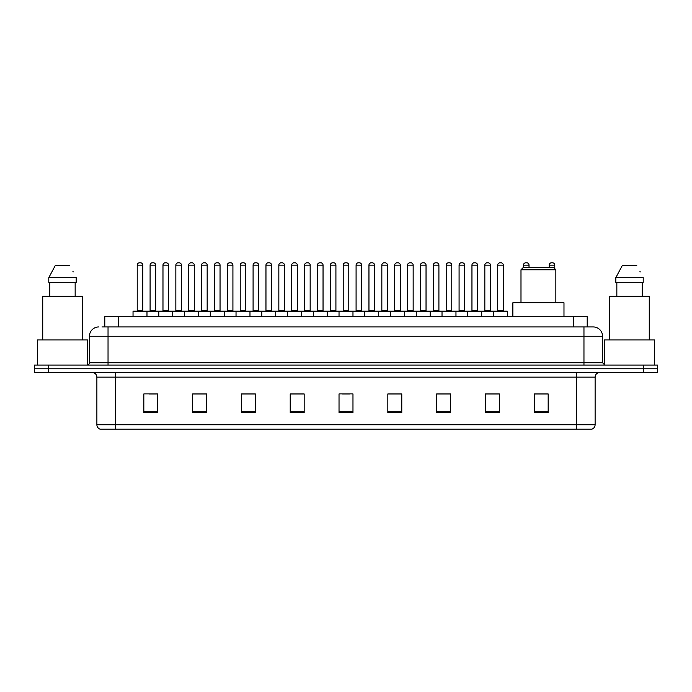 <?xml version="1.0" encoding="UTF-8"?>
<svg xmlns="http://www.w3.org/2000/svg" width="692" height="692" viewBox="0 0 692 692"><rect width="100%" height="100%" fill="white"/><g stroke="black" fill="none" stroke-linecap="round" stroke-linejoin="round"><path stroke-width="1.04" d="M104.786 326.944L104.786 316.72L587.214 316.72L587.214 326.944M102.208 326.944L590.008 326.944M101.992 326.944L108.038 326.944L108.038 336.243L89.441 336.243L89.441 362.729A2.327 2.327 0 0 1 87.123 365.056M98.74 326.944A9.299 9.299 0 0 0 89.441 336.243M602.559 336.243L583.962 336.243L583.962 326.944L593.26 326.944A9.299 9.299 0 0 1 602.559 336.243L602.559 362.729L604.877 365.056M48.544 365.056L34.6 365.056L34.6 368.775L48.544 368.775L34.6 368.775L34.6 372.495L48.544 372.495L48.544 368.775L643.456 368.775L48.544 368.775L48.544 365.056L643.456 365.056L643.456 368.775L657.4 368.775L643.456 368.775L643.456 372.495L48.544 372.495M657.4 365.056L657.4 368.775L657.4 365.056L643.456 365.056M591.539 429.196L576.531 429.196L576.531 424.732L595.12 424.732L595.12 377.14A4.645 4.645 0 0 1 599.765 372.495M591.401 429.196L100.228 429.196A4.645 4.645 0 0 1 96.88 424.732L96.88 377.14C96.603 374.32 95.055 372.772 92.235 372.495M548.176 412.51L548.176 393.921L534.233 393.921L534.233 412.51L548.176 412.51M499.373 412.51L499.373 393.921L485.429 393.921L485.429 412.51L499.373 412.51M450.578 412.51L450.578 393.921L436.635 393.921L436.635 412.51L450.578 412.51M401.775 412.51L401.775 393.921L387.831 393.921L387.831 412.51L401.775 412.51M157.767 412.51L157.767 393.921L143.824 393.921L143.824 412.51L157.767 412.51M206.571 412.51L206.571 393.921L192.627 393.921L192.627 412.51L206.571 412.51M255.365 412.51L255.365 393.921L241.422 393.921L241.422 412.51L255.365 412.51M304.169 412.51L304.169 393.921L290.225 393.921L290.225 412.51L304.169 412.51M352.972 412.51L352.972 393.921L339.028 393.921L339.028 412.51L352.972 412.51M657.4 372.495L657.4 368.775L657.4 372.495L643.456 372.495M445.51 394.016L439.602 394.016M497.003 394.016L491.104 394.016M303.892 394.016L297.993 394.016M291.021 394.016L304.169 394.016M252.398 394.016L246.49 394.016M200.896 394.016L194.997 394.016M149.403 394.016L156.375 394.016M387.831 394.016L400.979 394.016M394.007 394.016L388.108 394.016M342.514 394.016L349.486 394.016M255.365 394.016L241.422 394.016M206.571 394.016L192.627 394.016M450.578 394.016L436.635 394.016M499.373 394.016L485.429 394.016M548.176 394.016L534.233 394.016M87.581 365.013L87.581 339.954L37.385 339.954L37.385 365.056M82.236 339.954L82.236 296.271L42.731 296.271L42.731 339.954M75.16 282.327L75.16 296.271L75.16 282.327M48.795 277.674L55.23 265.59L48.795 277.674L48.795 282.327L76.181 282.327L76.181 277.674L48.795 277.674M73.24 271.939L72.876 271.238M49.815 282.327L49.815 296.271M69.745 265.59L55.23 265.59M520.989 269.776L555.849 269.776L553.522 267.449L523.316 267.449L520.989 269.776L520.989 302.776M555.849 269.776L555.849 302.776M563.98 316.72L563.98 302.776L512.858 302.776L512.858 316.72M654.615 365.056L654.615 339.954L604.419 339.954L604.419 365.013M649.269 339.954L649.269 296.271L609.764 296.271L609.764 339.954M615.819 277.674L622.255 265.59L615.819 277.674L615.819 282.327L643.205 282.327L643.205 277.674L615.819 277.674M640.264 271.939L639.901 271.238M616.84 282.327L616.84 296.271M642.185 296.271L642.185 282.327M636.77 265.59L622.255 265.59M493.517 316.72L493.517 311.608A0.467 0.467 0 0 1 493.984 311.14L507.002 311.14A0.467 0.467 0 0 1 507.461 311.608L133.037 311.608A0.467 0.467 0 0 1 133.504 311.14L146.522 311.14A0.467 0.467 0 0 1 146.981 311.608L146.981 316.72M142.803 310.673A0.467 0.467 0 0 0 143.261 311.14A0.467 0.467 0 0 1 142.803 310.673L142.803 265.131A2.327 2.327 0 0 0 140.476 262.804L139.55 262.804L140.476 262.804A2.327 2.327 0 0 1 142.803 265.131L137.224 265.131A2.327 2.327 0 0 1 139.55 262.804A2.327 2.327 0 0 0 137.224 265.131L137.224 310.673A0.467 0.467 0 0 1 136.756 311.14A0.467 0.467 0 0 0 137.224 310.673L142.803 310.673M146.522 311.14L133.504 311.14A0.467 0.467 0 0 0 133.037 311.608L133.037 316.72M158.788 316.72L158.788 311.608A0.467 0.467 0 0 1 159.255 311.14L172.265 311.14A0.467 0.467 0 0 1 172.732 311.608L172.732 316.72M168.545 310.673A0.467 0.467 0 0 0 169.012 311.14A0.467 0.467 0 0 1 168.545 310.673L168.545 265.131A2.327 2.327 0 0 0 166.227 262.804L165.293 262.804L166.227 262.804A2.327 2.327 0 0 1 168.545 265.131L162.975 265.131A2.327 2.327 0 0 1 165.293 262.804A2.327 2.327 0 0 0 162.975 265.131L162.975 310.673A0.467 0.467 0 0 1 162.508 311.14A0.467 0.467 0 0 0 162.975 310.673L168.545 310.673M184.539 316.72L184.539 311.608A0.467 0.467 0 0 1 184.998 311.14L198.016 311.14A0.467 0.467 0 0 1 198.483 311.608L198.483 316.72M194.296 310.673A0.467 0.467 0 0 0 194.763 311.14A0.467 0.467 0 0 1 194.296 310.673L194.296 265.131A2.327 2.327 0 0 0 191.969 262.804L191.044 262.804L191.969 262.804A2.327 2.327 0 0 1 194.296 265.131L188.717 265.131A2.327 2.327 0 0 1 191.044 262.804A2.327 2.327 0 0 0 188.717 265.131L188.717 310.673A0.467 0.467 0 0 1 188.259 311.14A0.467 0.467 0 0 0 188.717 310.673L194.296 310.673M210.281 316.72L210.281 311.608A0.467 0.467 0 0 1 210.749 311.14L223.767 311.14A0.467 0.467 0 0 1 224.225 311.608L224.225 316.72M220.047 310.673A0.467 0.467 0 0 0 220.514 311.14A0.467 0.467 0 0 1 220.047 310.673L220.047 265.131A2.327 2.327 0 0 0 217.72 262.804L216.795 262.804L217.72 262.804A2.327 2.327 0 0 1 220.047 265.131L214.468 265.131A2.327 2.327 0 0 1 216.795 262.804A2.327 2.327 0 0 0 214.468 265.131L214.468 310.673A0.467 0.467 0 0 1 214.001 311.14A0.467 0.467 0 0 0 214.468 310.673L220.047 310.673M236.033 316.72L236.033 311.608A0.467 0.467 0 0 1 236.5 311.14L249.509 311.14A0.467 0.467 0 0 1 249.976 311.608L249.976 316.72M245.798 310.673A0.467 0.467 0 0 0 246.257 311.14A0.467 0.467 0 0 1 245.798 310.673L245.798 265.131A2.327 2.327 0 0 0 243.472 262.804L242.537 262.804L243.472 262.804A2.327 2.327 0 0 1 245.798 265.131L240.219 265.131A2.327 2.327 0 0 1 242.537 262.804A2.327 2.327 0 0 0 240.219 265.131L240.219 310.673A0.467 0.467 0 0 1 239.752 311.14A0.467 0.467 0 0 0 240.219 310.673L245.798 310.673M261.784 316.72L261.784 311.608A0.467 0.467 0 0 1 262.251 311.14L275.26 311.14A0.467 0.467 0 0 1 275.727 311.608L275.727 316.72M271.541 310.673A0.467 0.467 0 0 0 272.008 311.14A0.467 0.467 0 0 1 271.541 310.673L271.541 265.131A2.327 2.327 0 0 0 269.223 262.804L268.288 262.804L269.223 262.804A2.327 2.327 0 0 1 271.541 265.131L265.962 265.131A2.327 2.327 0 0 1 268.288 262.804A2.327 2.327 0 0 0 265.962 265.131L265.962 310.673A0.467 0.467 0 0 1 265.503 311.14A0.467 0.467 0 0 0 265.962 310.673L271.541 310.673M287.535 316.72L287.535 311.608A0.467 0.467 0 0 1 287.993 311.14L301.011 311.14A0.467 0.467 0 0 1 301.478 311.608L301.478 316.72M297.292 310.673A0.467 0.467 0 0 0 297.759 311.14A0.467 0.467 0 0 1 297.292 310.673L297.292 265.131A2.327 2.327 0 0 0 294.965 262.804L294.039 262.804L294.965 262.804A2.327 2.327 0 0 1 297.292 265.131L291.713 265.131A2.327 2.327 0 0 1 294.039 262.804A2.327 2.327 0 0 0 291.713 265.131L291.713 310.673A0.467 0.467 0 0 1 291.245 311.14A0.467 0.467 0 0 0 291.713 310.673L297.292 310.673M313.277 316.72L313.277 311.608A0.467 0.467 0 0 1 313.744 311.14L326.762 311.14A0.467 0.467 0 0 1 327.221 311.608L327.221 316.72M323.043 310.673A0.467 0.467 0 0 0 323.501 311.14A0.467 0.467 0 0 1 323.043 310.673L323.043 265.131A2.327 2.327 0 0 0 320.716 262.804L319.791 262.804L320.716 262.804A2.327 2.327 0 0 1 323.043 265.131L317.464 265.131A2.327 2.327 0 0 1 319.791 262.804A2.327 2.327 0 0 0 317.464 265.131L317.464 310.673A0.467 0.467 0 0 1 316.997 311.14A0.467 0.467 0 0 0 317.464 310.673L323.043 310.673M339.028 316.72L339.028 311.608A0.467 0.467 0 0 1 339.495 311.14L352.505 311.14A0.467 0.467 0 0 1 352.972 311.608L352.972 316.72M348.785 310.673A0.467 0.467 0 0 0 349.252 311.14A0.467 0.467 0 0 1 348.785 310.673L348.785 265.131A2.327 2.327 0 0 0 346.467 262.804L345.533 262.804L346.467 262.804A2.327 2.327 0 0 1 348.785 265.131L343.215 265.131A2.327 2.327 0 0 1 345.533 262.804A2.327 2.327 0 0 0 343.215 265.131L343.215 310.673A0.467 0.467 0 0 1 342.748 311.14A0.467 0.467 0 0 0 343.215 310.673L348.785 310.673M364.779 316.72L364.779 311.608A0.467 0.467 0 0 1 365.238 311.14L378.256 311.14A0.467 0.467 0 0 1 378.723 311.608L378.723 316.72M374.536 310.673A0.467 0.467 0 0 0 375.003 311.14A0.467 0.467 0 0 1 374.536 310.673L374.536 265.131A2.327 2.327 0 0 0 372.209 262.804L371.284 262.804L372.209 262.804A2.327 2.327 0 0 1 374.536 265.131L368.957 265.131A2.327 2.327 0 0 1 371.284 262.804A2.327 2.327 0 0 0 368.957 265.131L368.957 310.673A0.467 0.467 0 0 1 368.499 311.14A0.467 0.467 0 0 0 368.957 310.673L374.536 310.673M390.522 316.72L390.522 311.608A0.467 0.467 0 0 1 390.989 311.14L404.007 311.14A0.467 0.467 0 0 1 404.465 311.608L404.465 316.72M400.287 310.673A0.467 0.467 0 0 0 400.755 311.14A0.467 0.467 0 0 1 400.287 310.673L400.287 265.131A2.327 2.327 0 0 0 397.961 262.804L397.035 262.804L397.961 262.804A2.327 2.327 0 0 1 400.287 265.131L394.708 265.131A2.327 2.327 0 0 1 397.035 262.804A2.327 2.327 0 0 0 394.708 265.131L394.708 310.673A0.467 0.467 0 0 1 394.241 311.14A0.467 0.467 0 0 0 394.708 310.673L400.287 310.673M416.273 316.72L416.273 311.608A0.467 0.467 0 0 1 416.74 311.14L429.749 311.14A0.467 0.467 0 0 1 430.216 311.608L430.216 316.72M426.038 310.673A0.467 0.467 0 0 0 426.497 311.14A0.467 0.467 0 0 1 426.038 310.673L426.038 265.131A2.327 2.327 0 0 0 423.712 262.804L422.777 262.804L423.712 262.804A2.327 2.327 0 0 1 426.038 265.131L420.459 265.131A2.327 2.327 0 0 1 422.777 262.804A2.327 2.327 0 0 0 420.459 265.131L420.459 310.673A0.467 0.467 0 0 1 419.992 311.14A0.467 0.467 0 0 0 420.459 310.673L426.038 310.673M442.024 316.72L442.024 311.608A0.467 0.467 0 0 1 442.491 311.14L455.5 311.14A0.467 0.467 0 0 1 455.967 311.608L455.967 316.72M451.781 310.673A0.467 0.467 0 0 0 452.248 311.14A0.467 0.467 0 0 1 451.781 310.673L451.781 265.131A2.327 2.327 0 0 0 449.463 262.804L448.528 262.804L449.463 262.804A2.327 2.327 0 0 1 451.781 265.131L446.202 265.131A2.327 2.327 0 0 1 448.528 262.804A2.327 2.327 0 0 0 446.202 265.131L446.202 310.673A0.467 0.467 0 0 1 445.743 311.14A0.467 0.467 0 0 0 446.202 310.673L451.781 310.673M467.775 316.72L467.775 311.608A0.467 0.467 0 0 1 468.233 311.14L481.251 311.14A0.467 0.467 0 0 1 481.718 311.608L481.718 316.72M477.532 310.673A0.467 0.467 0 0 0 477.999 311.14A0.467 0.467 0 0 1 477.532 310.673L477.532 265.131A2.327 2.327 0 0 0 475.205 262.804L474.279 262.804L475.205 262.804A2.327 2.327 0 0 1 477.532 265.131L471.953 265.131A2.327 2.327 0 0 1 474.279 262.804A2.327 2.327 0 0 0 471.953 265.131L471.953 310.673A0.467 0.467 0 0 1 471.486 311.14A0.467 0.467 0 0 0 471.953 310.673L477.532 310.673M503.283 310.673A0.467 0.467 0 0 0 503.741 311.14A0.467 0.467 0 0 1 503.283 310.673L503.283 265.131A2.327 2.327 0 0 0 500.956 262.804L500.031 262.804L500.956 262.804A2.327 2.327 0 0 1 503.283 265.131L497.704 265.131A2.327 2.327 0 0 1 500.031 262.804A2.327 2.327 0 0 0 497.704 265.131L497.704 310.673A0.467 0.467 0 0 1 497.237 311.14A0.467 0.467 0 0 0 497.704 310.673L503.283 310.673M493.984 311.14L507.002 311.14A0.467 0.467 0 0 1 507.461 311.608L507.461 316.72M159.394 311.14L146.375 311.14M150.095 265.131A2.327 2.327 0 0 1 152.422 262.804L153.347 262.804A2.327 2.327 0 0 1 155.674 265.131L150.095 265.131L150.095 310.673A0.467 0.467 0 0 1 149.636 311.14M155.674 265.131L155.674 310.673A0.467 0.467 0 0 0 156.141 311.14M185.145 311.14L172.126 311.14M175.846 265.131A2.327 2.327 0 0 1 178.173 262.804L179.098 262.804A2.327 2.327 0 0 1 181.425 265.131L175.846 265.131L175.846 310.673A0.467 0.467 0 0 1 175.379 311.14M181.425 265.131L181.425 310.673A0.467 0.467 0 0 0 181.884 311.14M210.887 311.14L197.877 311.14M201.597 265.131A2.327 2.327 0 0 1 203.915 262.804L204.849 262.804A2.327 2.327 0 0 1 207.167 265.131L201.597 265.131L201.597 310.673A0.467 0.467 0 0 1 201.13 311.14M207.167 265.131L207.167 310.673A0.467 0.467 0 0 0 207.635 311.14M236.638 311.14L223.628 311.14M227.339 265.131A2.327 2.327 0 0 1 229.666 262.804L230.6 262.804A2.327 2.327 0 0 1 232.919 265.131L227.339 265.131L227.339 310.673A0.467 0.467 0 0 1 226.881 311.14M232.919 265.131L232.919 310.673A0.467 0.467 0 0 0 233.386 311.14M262.389 311.14L249.371 311.14M253.09 265.131A2.327 2.327 0 0 1 255.417 262.804L256.343 262.804A2.327 2.327 0 0 1 258.67 265.131L253.09 265.131L253.09 310.673A0.467 0.467 0 0 1 252.623 311.14M258.67 265.131L258.67 310.673A0.467 0.467 0 0 0 259.137 311.14M288.132 311.14L275.122 311.14M278.841 265.131A2.327 2.327 0 0 1 281.16 262.804L282.094 262.804A2.327 2.327 0 0 1 284.421 265.131L278.841 265.131L278.841 310.673A0.467 0.467 0 0 1 278.374 311.14M284.421 265.131L284.421 310.673A0.467 0.467 0 0 0 284.879 311.14M313.883 311.14L300.873 311.14M304.592 265.131A2.327 2.327 0 0 1 306.911 262.804L307.845 262.804A2.327 2.327 0 0 1 310.163 265.131L304.592 265.131L304.592 310.673A0.467 0.467 0 0 1 304.125 311.14M310.163 265.131L310.163 310.673A0.467 0.467 0 0 0 310.63 311.14M339.634 311.14L326.615 311.14M330.335 265.131A2.327 2.327 0 0 1 332.662 262.804L333.587 262.804A2.327 2.327 0 0 1 335.914 265.131L330.335 265.131L330.335 310.673A0.467 0.467 0 0 1 329.876 311.14M335.914 265.131L335.914 310.673A0.467 0.467 0 0 0 336.381 311.14M365.385 311.14L352.366 311.14M356.086 265.131A2.327 2.327 0 0 1 358.413 262.804L359.338 262.804A2.327 2.327 0 0 1 361.665 265.131L356.086 265.131L356.086 310.673A0.467 0.467 0 0 1 355.619 311.14M361.665 265.131L361.665 310.673A0.467 0.467 0 0 0 362.124 311.14M391.127 311.14L378.117 311.14M381.837 265.131A2.327 2.327 0 0 1 384.155 262.804L385.089 262.804A2.327 2.327 0 0 1 387.408 265.131L381.837 265.131L381.837 310.673A0.467 0.467 0 0 1 381.37 311.14M387.408 265.131L387.408 310.673A0.467 0.467 0 0 0 387.875 311.14M416.878 311.14L403.868 311.14M407.579 265.131A2.327 2.327 0 0 1 409.906 262.804L410.84 262.804A2.327 2.327 0 0 1 413.159 265.131L407.579 265.131L407.579 310.673A0.467 0.467 0 0 1 407.121 311.14M413.159 265.131L413.159 310.673A0.467 0.467 0 0 0 413.626 311.14M442.629 311.14L429.611 311.14M433.33 265.131A2.327 2.327 0 0 1 435.657 262.804L436.583 262.804A2.327 2.327 0 0 1 438.91 265.131L433.33 265.131L433.33 310.673A0.467 0.467 0 0 1 432.863 311.14M438.91 265.131L438.91 310.673A0.467 0.467 0 0 0 439.377 311.14M468.372 311.14L455.362 311.14M459.081 265.131A2.327 2.327 0 0 1 461.4 262.804L462.334 262.804A2.327 2.327 0 0 1 464.661 265.131L459.081 265.131L459.081 310.673A0.467 0.467 0 0 1 458.614 311.14M464.661 265.131L464.661 310.673A0.467 0.467 0 0 0 465.119 311.14M494.123 311.14L481.113 311.14M484.832 265.131A2.327 2.327 0 0 1 487.151 262.804L488.085 262.804A2.327 2.327 0 0 1 490.403 265.131L484.832 265.131L484.832 310.673A0.467 0.467 0 0 1 484.365 311.14M490.403 265.131L490.403 310.673A0.467 0.467 0 0 0 490.87 311.14M159.255 311.14L172.265 311.14M184.998 311.14L198.016 311.14M210.749 311.14L223.767 311.14M236.5 311.14L249.509 311.14M262.251 311.14L275.26 311.14M287.993 311.14L301.011 311.14M313.744 311.14L326.762 311.14M339.495 311.14L352.505 311.14M365.238 311.14L378.256 311.14M390.989 311.14L404.007 311.14M416.74 311.14L429.749 311.14M442.491 311.14L455.5 311.14M468.233 311.14L481.251 311.14M529.025 267.449L529.025 265.131A2.327 2.327 0 0 0 526.707 262.804L525.773 262.804A2.327 2.327 0 0 0 523.455 265.131L523.455 267.449M554.776 268.704L554.776 265.131A2.327 2.327 0 0 0 552.45 262.804L551.524 262.804A2.327 2.327 0 0 0 549.197 265.131L549.197 267.449M118.73 326.944L118.73 316.72M573.27 326.944L573.27 316.72M108.038 365.056L108.038 362.729L602.559 362.729M89.441 362.729L108.038 362.729L108.038 336.243L583.962 336.243L583.962 365.056M576.531 372.495L576.531 377.14L96.88 377.14M595.12 377.14L576.531 377.14L576.531 424.732L115.469 424.732L115.469 429.196M96.88 424.732L115.469 424.732L115.469 372.495M352.972 411.861L339.028 411.861M304.169 411.861L290.225 411.861M255.365 411.861L241.422 411.861M206.571 411.861L192.627 411.861M157.767 411.861L143.824 411.861M401.775 411.861L387.831 411.861M450.578 411.861L436.635 411.861M499.373 411.861L485.429 411.861M548.176 411.861L534.233 411.861M150.095 310.673L155.674 310.673M175.846 310.673L181.425 310.673M201.597 310.673L207.167 310.673M227.339 310.673L232.919 310.673M253.09 310.673L258.67 310.673M278.841 310.673L284.421 310.673M304.592 310.673L310.163 310.673M330.335 310.673L335.914 310.673M356.086 310.673L361.665 310.673M381.837 310.673L387.408 310.673M407.579 310.673L413.159 310.673M433.33 310.673L438.91 310.673M459.081 310.673L464.661 310.673M484.832 310.673L490.403 310.673M529.025 265.131L523.455 265.131M554.776 265.131L549.197 265.131M591.772 429.196C593.874 428.452 594.99 426.964 595.12 424.732"/></g></svg>
